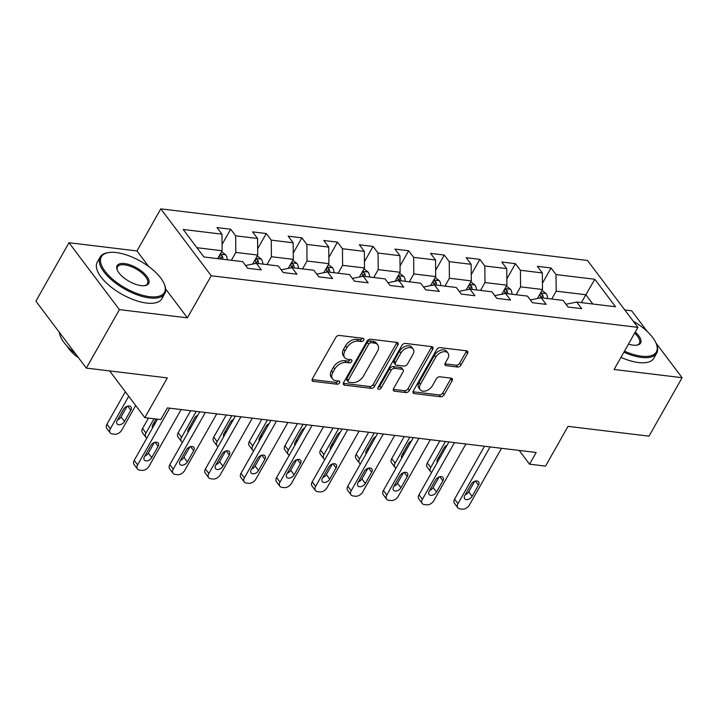 <?xml version="1.0" encoding="UTF-8"?>
<svg xmlns="http://www.w3.org/2000/svg" width="718" height="718" viewBox="0 0 718 718"><rect width="100%" height="100%" fill="white"/><g stroke="black" fill="none" stroke-linecap="round" stroke-linejoin="round"><path stroke-width="1.08" d="M363.757 340.117A2.037 1.319 143 0 0 363.82 338.699A2.037 1.319 143 0 0 363.102 338.322L339.3 335.441A2.917 1.885 143 0 0 335.764 337.469L312.384 378.781A2.917 1.885 143 0 0 312.294 380.809A2.917 1.885 143 0 0 313.326 381.348L337.119 384.229A2.037 1.319 143 0 0 339.596 382.811A2.037 1.319 143 0 0 339.659 381.393A2.037 1.319 143 0 0 338.941 381.016L335.862 380.648A9.325 6.031 143 0 1 332.569 378.916A9.325 6.031 143 0 1 332.847 372.436L334.794 368.989A9.325 6.031 143 0 1 346.121 362.509L349.199 362.877A2.037 1.319 143 0 0 351.676 361.468A2.037 1.319 143 0 0 351.739 360.05A2.037 1.319 143 0 0 351.021 359.664L347.943 359.296A9.325 6.031 143 0 1 344.649 357.564A9.325 6.031 143 0 1 344.927 351.084L346.875 347.638A9.325 6.031 143 0 1 358.201 341.158L361.28 341.535A2.037 1.319 143 0 0 363.757 340.117M344.649 357.564L343.285 355.751A9.325 6.031 143 0 1 343.563 349.271L345.511 345.834A9.325 6.031 143 0 1 356.837 339.354L359.915 339.722A2.037 1.319 143 0 0 362.393 338.304A2.037 1.319 143 0 0 362.428 338.241M312.079 379.562L335.764 382.425A2.037 1.319 143 0 0 338.232 381.007A2.037 1.319 143 0 0 338.277 380.935M332.569 378.916L331.204 377.103A9.325 6.031 143 0 1 331.483 370.623L333.439 367.176A9.325 6.031 143 0 1 344.757 360.705L347.835 361.073A2.037 1.319 143 0 0 350.312 359.655A2.037 1.319 143 0 0 350.348 359.583M457.474 367.024A2.917 1.885 143 0 0 461.01 365.004L467.571 353.409A2.917 1.885 143 0 0 467.66 351.38A2.917 1.885 143 0 0 466.628 350.842L440.197 347.647A2.917 1.885 143 0 0 436.661 349.666L413.281 390.987A2.917 1.885 143 0 0 413.2 393.015A2.917 1.885 143 0 0 414.223 393.554L440.655 396.758A2.917 1.885 143 0 0 444.191 394.729L452.116 380.728A2.917 1.885 143 0 0 452.205 378.7A2.917 1.885 143 0 0 451.173 378.162L439.865 376.788A2.917 1.885 143 0 0 436.329 378.817L432.398 385.763A7.799 5.044 143 0 1 426.16 390.798A7.799 5.044 143 0 1 420.183 389.73A7.799 5.044 143 0 1 420.416 384.309L435.808 357.106A7.799 5.044 143 0 1 442.046 352.071A7.799 5.044 143 0 1 448.023 353.139A7.799 5.044 143 0 1 447.79 358.56L445.223 363.093A2.917 1.885 143 0 0 445.133 365.121A2.917 1.885 143 0 0 446.165 365.659L457.474 367.024L456.109 365.22A2.917 1.885 143 0 0 459.646 363.191L466.206 351.605A2.917 1.885 143 0 0 466.512 350.824M148.734 266.549L136.976 250.95L68.982 242.729L119.412 309.629L86.331 368.101L167.339 377.892L144.839 417.652L160.814 419.581L167.429 407.896L536.166 452.493L529.552 464.187L545.527 466.117L568.019 426.366L649.018 436.158L682.1 377.695L656.028 343.114M119.412 309.629L187.407 317.859L211.227 275.757L637.916 327.372L614.105 369.474L682.1 377.695M397.916 344.981A2.917 1.885 143 0 0 398.005 342.962A2.917 1.885 143 0 0 396.973 342.414L370.542 339.219A2.917 1.885 143 0 0 367.006 341.247L343.626 382.568A2.917 1.885 143 0 0 343.545 384.588A2.917 1.885 143 0 0 344.568 385.135L371 388.33A2.917 1.885 143 0 0 374.536 386.302L397.916 344.981L396.551 343.177A2.917 1.885 143 0 0 396.857 342.405M405.374 343.428L431.805 346.632A2.917 1.885 143 0 1 432.828 347.171A2.917 1.885 143 0 1 432.739 349.199L409.368 390.52A2.917 1.885 143 0 1 405.823 392.54L394.514 391.175A2.917 1.885 143 0 1 393.491 390.628A2.917 1.885 143 0 1 393.572 388.609L403.058 371.852A2.917 1.885 143 0 0 403.139 369.824A2.917 1.885 143 0 0 402.116 369.285L394.613 368.379A2.917 1.885 143 0 0 391.077 370.398L381.204 387.846A2.037 1.319 143 0 1 379.571 389.165A2.037 1.319 143 0 1 378.009 388.887A2.037 1.319 143 0 1 378.063 387.469L401.838 345.457A2.917 1.885 143 0 1 405.374 343.428M647.376 331.626L631.669 310.795L624.795 309.961M86.331 368.101L35.9 301.192L68.982 242.729M211.227 275.757L160.796 208.857L587.486 260.472L637.916 327.372M542.431 283.206L551.047 267.976L537.36 266.324L542.332 272.921L520.424 270.273L515.452 263.668L501.765 262.016L506.737 268.613L484.829 265.965L479.857 259.369L466.17 257.708L471.143 264.305L449.235 261.657L444.262 255.061L430.567 253.4L435.548 260.006L413.64 257.358L408.668 250.753L394.972 249.101L399.953 255.698L378.045 253.05L373.073 246.445L359.377 244.793L364.358 251.39L342.45 248.742L337.478 242.145L323.782 240.485L328.754 247.091L306.855 244.434L301.874 237.837L288.187 236.177L293.159 242.783L271.26 240.135L266.279 233.529L252.592 231.878L257.565 238.475L235.657 235.827L230.684 229.221L216.998 227.57L221.97 234.167L183.18 229.473L203.894 256.963L242.684 261.657L247.665 268.254L261.352 269.914L256.38 263.309L245.592 265.507M551.047 267.976L556.028 274.572L594.818 279.266L615.532 306.757L576.742 302.063L581.715 308.659L568.028 307.008L563.056 300.402L541.148 297.755L546.12 304.351L532.433 302.7L527.452 296.103L505.553 293.447L510.525 300.052L496.838 298.392L491.857 291.795L469.958 289.148L474.93 295.744L461.243 294.084L456.262 287.487L434.354 284.84L439.335 291.436L425.639 289.785L420.667 283.179L398.759 280.532L403.74 287.128L390.045 285.477L385.072 278.88L363.164 276.224L368.146 282.829L354.45 281.169L349.478 274.572L327.57 271.925L332.542 278.521L318.855 276.861L313.883 270.264L291.975 267.617L296.947 274.213L283.26 272.562L278.288 265.956L256.38 263.309M516.134 294.73L520.586 286.859L542.494 289.507L537.405 298.491M530.36 299.953L541.148 297.755M542.494 289.507L542.332 272.921M520.586 286.859L520.424 270.273M480.539 290.422L484.991 282.551L506.899 285.199L501.81 294.192M494.765 295.645L505.553 293.447M506.899 285.199L506.737 268.613M484.991 282.551L484.829 265.965M444.945 286.123L449.396 278.243L471.304 280.9L466.215 289.884M459.17 291.337L469.958 289.148M471.304 280.9L471.143 264.305M449.396 278.243L449.235 261.657M409.35 281.815L413.801 273.944L435.709 276.592L430.62 285.576M423.575 287.038L434.354 284.84M435.709 276.592L435.548 260.006M413.801 273.944L413.64 257.358M373.755 277.507L378.206 269.636L400.106 272.284L395.026 281.268M387.971 282.73L398.759 280.532M400.106 272.284L399.953 255.698M378.206 269.636L378.045 253.05M338.151 273.199L342.612 265.328L364.511 267.976L359.431 276.969M352.376 278.422L363.164 276.224M364.511 267.976L364.358 251.39M342.612 265.328L342.45 248.742M302.556 268.9L307.008 261.02L328.916 263.677L323.836 272.661M316.782 274.114L327.57 271.925M328.916 263.677L328.754 247.091M307.008 261.02L306.855 244.434M266.961 264.592L271.413 256.721L293.321 259.369L288.241 268.352M281.187 269.815L291.975 267.617M293.321 259.369L293.159 242.783M271.413 256.721L271.26 240.135M231.367 260.284L235.818 252.413L257.726 255.061L252.646 264.044M257.726 255.061L257.565 238.475M235.818 252.413L235.657 235.827M196.92 247.71L222.131 250.753L217.68 258.633M222.131 250.753L221.97 234.167M136.976 250.95L160.796 208.857M519.186 450.437L529.552 464.187M109.612 370.91L144.839 417.652M581.392 302.628L585.843 294.748L556.181 291.167L551.729 299.038M592.826 304.01L585.843 294.748L594.818 279.266M565.955 304.261L576.742 302.063M556.181 291.167L556.028 274.572M222.068 244.452L230.684 229.221M257.663 248.76L266.279 233.529M293.258 253.068L301.874 237.837M328.853 257.376L337.478 242.145M364.457 261.675L373.073 246.445M400.052 265.983L408.668 250.753M435.646 270.291L444.262 255.061M471.241 274.599L479.857 259.369M506.836 278.898L515.452 263.668M187.407 317.859L165.661 289.004M343.33 383.34L369.635 386.517A2.917 1.885 143 0 0 373.172 384.498L396.551 343.177M371.188 342.728A2.037 1.319 143 0 0 368.711 344.146L348.194 380.414A2.037 1.319 143 0 0 348.131 381.832A2.037 1.319 143 0 0 348.849 382.218L352.098 382.604A9.325 6.031 143 0 0 363.425 376.133L377.453 351.335A9.325 6.031 143 0 0 377.731 344.855A9.325 6.031 143 0 0 374.437 343.123L371.188 342.728L369.824 340.924A2.037 1.319 143 0 0 367.347 342.342L368.711 344.146M348.131 381.832L346.767 380.028A2.037 1.319 143 0 1 346.83 378.61L367.347 342.342M377.731 344.855L376.367 343.051A9.325 6.031 143 0 0 373.073 341.319L374.437 343.123M369.824 340.924L373.073 341.319M393.276 389.38L404.467 390.736A2.917 1.885 143 0 0 408.004 388.707L431.383 347.386A2.917 1.885 143 0 0 431.68 346.614M403.139 369.824L401.784 368.011A2.917 1.885 143 0 0 400.752 367.472L393.249 366.566A2.917 1.885 143 0 0 389.712 368.594L379.84 386.033L381.204 387.846M378.117 387.379A2.037 1.319 143 0 0 379.84 386.033M412.895 354.459A7.799 5.044 143 0 0 413.128 349.047A7.799 5.044 143 0 0 407.151 347.979A7.799 5.044 143 0 0 400.913 353.014L395.492 362.59A2.917 1.885 143 0 0 395.403 364.618A2.917 1.885 143 0 0 396.426 365.157L403.929 366.072A2.917 1.885 143 0 0 407.474 364.044L412.895 354.459M413.128 349.047L411.764 347.234A7.799 5.044 143 0 0 405.787 346.166A7.799 5.044 143 0 0 399.549 351.201L400.913 353.014M395.403 364.618L394.038 362.814A2.917 1.885 143 0 1 394.128 360.786L399.549 351.201M444.918 363.864L456.109 365.22M448.023 353.139L446.659 351.335A7.799 5.044 143 0 0 440.681 350.267A7.799 5.044 143 0 0 434.444 355.302L435.808 357.106M420.183 389.73L418.818 387.917A7.799 5.044 143 0 1 419.052 382.506L434.444 355.302M412.985 391.759L439.29 394.945A2.917 1.885 143 0 0 442.826 392.917L450.751 378.916A2.917 1.885 143 0 0 451.057 378.144M125.318 391.759L106.964 424.203A5.941 3.841 -37 0 0 106.785 428.332L110.195 432.846A5.941 3.841 143 0 0 112.286 433.95L114.575 434.228A5.941 3.841 143 0 0 121.782 430.1L135.693 405.517M110.195 432.846A5.941 3.841 143 0 1 110.375 428.727L128.728 396.282M221.62 251.659L225.793 254.899A7.871 4.981 96.9 0 1 227.247 259.79M117.572 419.877A4.748 3.069 143 0 0 121.082 416.916L127.059 406.361M219.493 255.411L219.582 255.689A7.871 4.981 96.9 0 1 220.175 258.929M222.912 259.261A7.871 4.981 -83.1 0 0 222.32 256.021L220.013 254.495M124.492 421.439L130.847 410.211A4.748 3.069 143 0 0 130.981 406.909A4.748 3.069 143 0 0 127.346 406.253A4.748 3.069 143 0 0 123.541 409.323L117.187 420.551A4.748 3.069 143 0 0 117.043 423.853A4.748 3.069 143 0 0 120.687 424.5A4.748 3.069 143 0 0 124.492 421.439L121.082 416.916M181.133 409.547L149.039 466.269A5.941 3.841 143 0 1 141.832 470.389L139.552 470.119A5.941 3.841 143 0 1 137.452 469.016A5.941 3.841 143 0 1 137.632 464.887L169.726 408.165M157.52 419.186L134.221 460.364L137.632 464.887M151.749 457.599A4.748 3.069 -37 0 1 147.953 460.669A4.748 3.069 -37 0 1 144.309 460.014A4.748 3.069 -37 0 1 144.453 456.72L150.798 445.492A4.748 3.069 -37 0 1 154.603 442.423A4.748 3.069 -37 0 1 158.247 443.069A4.748 3.069 -37 0 1 158.104 446.372L151.749 457.599L148.348 453.076A4.748 3.069 -37 0 1 144.83 456.047M154.316 442.521L148.348 453.076M137.452 469.016L134.051 464.492A5.941 3.841 -37 0 1 134.221 460.364M116.244 252.548A36.223 15.41 29.5 0 0 108.606 252.565A36.223 15.41 29.5 0 0 107.897 274.653A36.223 15.41 29.5 0 0 149.497 296.669A36.223 15.41 29.5 0 0 164.26 284.05A36.223 15.41 29.5 0 0 116.244 252.548M164.26 284.05L164.637 284.983A37.112 15.787 -150.5 0 1 164.772 293.59A37.112 15.787 -150.5 0 1 149.515 297.916A37.112 15.787 -150.5 0 1 112.789 280.891A37.112 15.787 -150.5 0 1 100.17 257.035A37.112 15.787 -150.5 0 1 107.619 252.727L108.606 252.565M124.555 263.578A18.112 7.701 -150.5 0 1 145.359 274.59A18.112 7.701 -150.5 0 1 145 285.638A18.112 7.701 -150.5 0 1 141.186 285.638A18.112 7.701 -150.5 0 1 117.178 269.887A18.112 7.701 -150.5 0 1 124.555 263.578M144.489 285.701A17.223 7.324 29.5 0 0 147.459 283.789A17.223 7.324 29.5 0 0 141.608 272.723A17.223 7.324 29.5 0 0 124.564 264.825A17.223 7.324 29.5 0 0 117.483 266.836A17.223 7.324 29.5 0 0 117.384 270.372M75.336 353.507A37.112 15.787 -150.5 0 1 59.334 332.281M78.648 357.896A26.719 11.362 -150.5 0 1 67.304 346.39M164.772 293.59L161.864 298.733A37.112 15.787 -150.5 0 1 146.598 303.059A37.112 15.787 -150.5 0 1 109.872 286.042A37.112 15.787 -150.5 0 1 97.262 262.187L100.17 257.035M624.454 351.165A36.223 15.41 29.5 0 0 641.452 356.182A36.223 15.41 29.5 0 0 656.216 343.554A36.223 15.41 29.5 0 0 633.258 321.197M656.216 343.554L656.593 344.496A37.112 15.787 -150.5 0 1 656.728 353.094A37.112 15.787 -150.5 0 1 641.461 357.42A37.112 15.787 -150.5 0 1 623.87 352.206M635.25 332.093A18.112 7.701 -150.5 0 1 636.956 345.143A18.112 7.701 -150.5 0 1 633.141 345.152A18.112 7.701 -150.5 0 1 628.456 344.093M636.435 345.214A17.223 7.324 29.5 0 0 639.415 343.303A17.223 7.324 29.5 0 0 634.64 333.17M656.728 353.094L653.82 358.237A37.112 15.787 -150.5 0 1 638.553 362.563A37.112 15.787 -150.5 0 1 620.962 357.349M148.455 418.091L142.559 428.511A5.941 3.841 -37 0 0 142.379 432.631L145.79 437.154A5.941 3.841 143 0 0 146.885 437.998M145.79 437.154A5.941 3.841 143 0 1 145.969 433.026L154.038 418.765M257.215 255.958L261.388 259.207A7.871 4.981 96.9 0 1 262.851 264.089M153.167 424.185A4.748 3.069 143 0 0 155.573 422.642M255.087 259.719L255.177 259.997A7.871 4.981 96.9 0 1 255.779 263.425M258.516 263.569A7.871 4.981 -83.1 0 0 257.915 260.329L255.608 258.794M156.093 419.016L152.781 424.859A4.748 3.069 143 0 0 152.539 428M190.665 410.705L178.154 432.81A5.941 3.841 -37 0 0 177.974 436.939L181.385 441.462A5.941 3.841 143 0 0 182.48 442.297M181.385 441.462A5.941 3.841 143 0 1 181.564 437.334L196.247 411.378M292.809 260.266L296.992 263.515A7.871 4.981 96.9 0 1 298.446 268.397M188.762 428.493A4.748 3.069 143 0 0 191.167 426.941M290.691 264.027L290.772 264.305A7.871 4.981 96.9 0 1 291.373 267.733M294.111 267.877A7.871 4.981 -83.1 0 0 293.509 264.637L291.212 263.102M197.845 415.139A4.748 3.069 143 0 0 194.731 417.939L188.385 429.167A4.748 3.069 143 0 0 188.134 432.308M216.728 413.855L184.634 470.568A5.941 3.841 143 0 1 177.427 474.697L175.147 474.418A5.941 3.841 143 0 1 173.047 473.315A5.941 3.841 143 0 1 173.226 469.195L205.321 412.473M199.739 411.8L169.825 464.672L173.226 469.195M187.344 461.907A4.748 3.069 -37 0 1 183.548 464.977A4.748 3.069 -37 0 1 179.904 464.322A4.748 3.069 -37 0 1 180.047 461.019L186.393 449.8A4.748 3.069 -37 0 1 190.198 446.731A4.748 3.069 -37 0 1 193.842 447.377A4.748 3.069 -37 0 1 193.698 450.68L187.344 461.907L183.943 457.384A4.748 3.069 -37 0 1 180.424 460.355M189.911 446.829L183.943 457.384M173.047 473.315L169.645 468.8A5.941 3.841 -37 0 1 169.825 464.672M252.323 418.163L220.238 474.876A5.941 3.841 143 0 1 213.022 479.005L210.742 478.726A5.941 3.841 143 0 1 208.651 477.623A5.941 3.841 143 0 1 208.821 473.494L240.916 416.781M235.333 416.108L205.42 468.98L208.821 473.494M222.939 466.206A4.748 3.069 -37 0 1 219.143 469.276A4.748 3.069 -37 0 1 215.499 468.63A4.748 3.069 -37 0 1 215.642 465.327L221.997 454.099A4.748 3.069 -37 0 1 225.793 451.03A4.748 3.069 -37 0 1 229.437 451.685A4.748 3.069 -37 0 1 229.293 454.988L222.939 466.206L219.537 461.692A4.748 3.069 -37 0 1 216.019 464.654M225.506 451.137L219.537 461.692M208.651 477.623L205.24 473.108A5.941 3.841 -37 0 1 205.42 468.98M226.26 415.013L213.749 437.118A5.941 3.841 -37 0 0 213.578 441.247L216.98 445.77A5.941 3.841 143 0 0 218.075 446.605M216.98 445.77A5.941 3.841 143 0 1 217.159 441.642L231.842 415.686M328.413 264.574L332.587 267.823A7.871 4.981 96.9 0 1 334.041 272.705M224.357 432.801A4.748 3.069 143 0 0 226.762 431.249M326.286 268.326L326.367 268.604A7.871 4.981 96.9 0 1 326.968 272.041M329.706 272.176A7.871 4.981 -83.1 0 0 329.104 268.936L326.807 267.41M233.44 419.447A4.748 3.069 143 0 0 230.325 422.247L223.98 433.466A4.748 3.069 143 0 0 223.729 436.616M261.855 419.312L249.352 441.426A5.941 3.841 -37 0 0 249.173 445.555L252.574 450.069A5.941 3.841 143 0 0 253.669 450.913M252.574 450.069A5.941 3.841 143 0 1 252.754 445.941L267.437 419.994M364.008 268.882L368.181 272.122A7.871 4.981 96.9 0 1 369.635 277.013M259.952 437.1A4.748 3.069 143 0 0 262.357 435.557M361.881 272.634L361.962 272.912A7.871 4.981 96.9 0 1 362.563 276.349M365.3 276.484A7.871 4.981 -83.1 0 0 364.699 273.244L362.402 271.718M269.035 423.755A4.748 3.069 143 0 0 265.92 426.546L259.575 437.774A4.748 3.069 143 0 0 259.324 440.915M297.449 423.62L284.947 445.734A5.941 3.841 -37 0 0 284.768 449.854L288.169 454.377A5.941 3.841 143 0 0 289.264 455.221M288.169 454.377A5.941 3.841 143 0 1 288.349 450.249L303.041 424.293M399.603 273.181L403.776 276.43A7.871 4.981 96.9 0 1 405.23 281.312M295.547 441.408A4.748 3.069 143 0 0 297.952 439.865M397.476 276.942L397.566 277.22A7.871 4.981 96.9 0 1 398.158 280.648M400.895 280.792A7.871 4.981 -83.1 0 0 400.303 277.552L397.996 276.017M304.629 428.054A4.748 3.069 143 0 0 301.524 430.854L295.17 442.082A4.748 3.069 143 0 0 294.918 445.223M287.918 422.462L255.832 479.184A5.941 3.841 143 0 1 248.616 483.313L246.337 483.035A5.941 3.841 143 0 1 244.246 481.931A5.941 3.841 143 0 1 244.416 477.802L276.511 421.089M270.928 420.407L241.015 473.279L244.416 477.802M258.543 470.514A4.748 3.069 -37 0 1 254.737 473.584A4.748 3.069 -37 0 1 251.094 472.938A4.748 3.069 -37 0 1 251.237 469.635L257.591 458.407A4.748 3.069 -37 0 1 261.388 455.338A4.748 3.069 -37 0 1 265.032 455.993A4.748 3.069 -37 0 1 264.888 459.287L258.543 470.514L255.132 466A4.748 3.069 -37 0 1 251.614 468.962M261.101 455.436L255.132 466M244.246 481.931L240.835 477.407A5.941 3.841 -37 0 1 241.015 473.279M323.513 426.77L291.427 483.492A5.941 3.841 143 0 1 284.211 487.612L281.932 487.342A5.941 3.841 143 0 1 279.841 486.239A5.941 3.841 143 0 1 280.02 482.11L312.106 425.388M306.523 424.715L276.609 477.587L280.02 482.11M294.138 474.822A4.748 3.069 -37 0 1 290.332 477.892A4.748 3.069 -37 0 1 286.688 477.237A4.748 3.069 -37 0 1 286.832 473.943L293.186 462.715A4.748 3.069 -37 0 1 296.983 459.646A4.748 3.069 -37 0 1 300.627 460.292A4.748 3.069 -37 0 1 300.483 463.595L294.138 474.822L290.727 470.299A4.748 3.069 -37 0 1 287.209 473.27M296.696 459.744L290.727 470.299M279.841 486.239L276.43 481.715A5.941 3.841 -37 0 1 276.609 477.587M359.108 431.078L327.022 487.791A5.941 3.841 143 0 1 319.815 491.92L317.527 491.642A5.941 3.841 143 0 1 315.435 490.538A5.941 3.841 143 0 1 315.615 486.418L347.7 429.696M342.118 429.023L312.204 481.895L315.615 486.418M329.733 479.13A4.748 3.069 -37 0 1 325.927 482.2A4.748 3.069 -37 0 1 322.283 481.545A4.748 3.069 -37 0 1 322.427 478.242L328.781 467.023A4.748 3.069 -37 0 1 332.587 463.954A4.748 3.069 -37 0 1 336.221 464.6A4.748 3.069 -37 0 1 336.078 467.903L329.733 479.13L326.322 474.607A4.748 3.069 -37 0 1 322.813 477.578M332.299 464.052L326.322 474.607M315.435 490.538L312.025 486.023A5.941 3.841 -37 0 1 312.204 481.895M333.053 427.928L320.542 450.033A5.941 3.841 -37 0 0 320.363 454.162L323.773 458.685A5.941 3.841 143 0 0 324.859 459.52M323.773 458.685A5.941 3.841 143 0 1 323.944 454.557L338.636 428.601M435.198 277.489L439.371 280.738A7.871 4.981 96.9 0 1 440.825 285.62M331.142 445.716A4.748 3.069 143 0 0 333.547 444.164M433.071 281.25L433.16 281.528A7.871 4.981 96.9 0 1 433.753 284.956M436.49 285.1A7.871 4.981 -83.1 0 0 435.898 281.86L433.591 280.325M340.233 432.362A4.748 3.069 143 0 0 337.119 435.162L330.765 446.39A4.748 3.069 143 0 0 330.513 449.531M394.703 435.386L362.617 492.099A5.941 3.841 143 0 1 355.41 496.228L353.121 495.95A5.941 3.841 143 0 1 351.03 494.846A5.941 3.841 143 0 1 351.21 490.717L383.295 434.004M377.713 433.331L347.799 486.203L351.21 490.717M365.327 483.429A4.748 3.069 -37 0 1 361.522 486.499A4.748 3.069 -37 0 1 357.887 485.853A4.748 3.069 -37 0 1 358.022 482.55L364.376 471.322A4.748 3.069 -37 0 1 368.181 468.253A4.748 3.069 -37 0 1 371.816 468.908A4.748 3.069 -37 0 1 371.682 472.211L365.327 483.429L361.917 478.915A4.748 3.069 -37 0 1 358.408 481.877M367.894 468.36L361.917 478.915M351.03 494.846L347.62 490.322A5.941 3.841 -37 0 1 347.799 486.203M368.648 432.227L356.137 454.341A5.941 3.841 -37 0 0 355.957 458.47L359.368 462.984A5.941 3.841 143 0 0 360.454 463.828M359.368 462.984A5.941 3.841 143 0 1 359.547 458.865L374.231 432.909M470.793 281.797L474.966 285.046A7.871 4.981 96.9 0 1 476.42 289.928M366.736 450.024A4.748 3.069 143 0 0 369.142 448.472M468.666 285.549L468.755 285.827A7.871 4.981 96.9 0 1 469.357 289.264M472.085 289.399A7.871 4.981 -83.1 0 0 471.493 286.159L469.186 284.633M375.828 436.67A4.748 3.069 143 0 0 372.714 439.47L366.359 450.689A4.748 3.069 143 0 0 366.108 453.839M430.306 439.685L398.212 496.407A5.941 3.841 143 0 1 391.005 500.536L388.725 500.258A5.941 3.841 143 0 1 386.625 499.154A5.941 3.841 143 0 1 386.805 495.025L418.89 438.312M413.308 437.63L383.394 490.502L386.805 495.025M400.922 487.737A4.748 3.069 -37 0 1 397.117 490.807A4.748 3.069 -37 0 1 393.482 490.161A4.748 3.069 -37 0 1 393.626 486.858L399.971 475.63A4.748 3.069 -37 0 1 403.776 472.561A4.748 3.069 -37 0 1 407.42 473.216A4.748 3.069 -37 0 1 407.277 476.51L400.922 487.737L397.512 483.214A4.748 3.069 -37 0 1 394.002 486.185M403.489 472.659L397.512 483.214M386.625 499.154L383.215 494.63A5.941 3.841 -37 0 1 383.394 490.502M404.243 436.535L391.732 458.649A5.941 3.841 -37 0 0 391.552 462.778L394.963 467.292A5.941 3.841 143 0 0 396.058 468.136M394.963 467.292A5.941 3.841 143 0 1 395.142 463.164L409.825 437.208M506.387 286.105L510.561 289.345A7.871 4.981 96.9 0 1 512.015 294.236M402.331 454.323A4.748 3.069 143 0 0 404.746 452.78M504.26 289.857L504.35 290.135A7.871 4.981 96.9 0 1 504.951 293.572M507.68 293.707A7.871 4.981 -83.1 0 0 507.087 290.467L504.781 288.941M411.423 440.978A4.748 3.069 143 0 0 408.309 443.769L401.954 454.997A4.748 3.069 143 0 0 401.703 458.138M465.901 443.993L433.807 500.715A5.941 3.841 143 0 1 426.6 504.835L424.32 504.566A5.941 3.841 143 0 1 422.22 503.462A5.941 3.841 143 0 1 422.399 499.333L454.485 442.611M448.903 441.938L418.989 494.81L422.399 499.333M436.517 492.045A4.748 3.069 -37 0 1 432.721 495.115A4.748 3.069 -37 0 1 429.077 494.46A4.748 3.069 -37 0 1 429.22 491.157L435.566 479.938A4.748 3.069 -37 0 1 439.371 476.869A4.748 3.069 -37 0 1 443.015 477.515A4.748 3.069 -37 0 1 442.871 480.818L436.517 492.045L433.116 487.522A4.748 3.069 -37 0 1 429.597 490.493M439.084 476.967L433.116 487.522M422.22 503.462L418.818 498.938A5.941 3.841 -37 0 1 418.989 494.81M439.838 440.843L427.327 462.957A5.941 3.841 -37 0 0 427.147 467.077L430.558 471.6A5.941 3.841 143 0 0 431.653 472.444M430.558 471.6A5.941 3.841 143 0 1 430.737 467.472L445.42 441.516M541.982 290.404L546.156 293.653A7.871 4.981 96.9 0 1 547.619 298.535M437.935 458.631A4.748 3.069 143 0 0 440.34 457.088M539.855 294.165L539.945 294.443A7.871 4.981 96.9 0 1 540.546 297.871M543.275 298.015A7.871 4.981 -83.1 0 0 542.682 294.775L540.376 293.24M447.018 445.277A4.748 3.069 143 0 0 443.904 448.077L437.549 459.305A4.748 3.069 143 0 0 437.307 462.446M501.496 448.301L469.401 505.014A5.941 3.841 143 0 1 462.195 509.143L459.915 508.865A5.941 3.841 143 0 1 457.815 507.761A5.941 3.841 143 0 1 457.994 503.641L490.089 446.919M484.497 446.246L454.593 499.118L457.994 503.641M472.112 496.353A4.748 3.069 -37 0 1 468.315 499.423A4.748 3.069 -37 0 1 464.672 498.768A4.748 3.069 -37 0 1 464.815 495.465L471.161 484.237A4.748 3.069 -37 0 1 474.966 481.177A4.748 3.069 -37 0 1 478.61 481.823A4.748 3.069 -37 0 1 478.466 485.126L472.112 496.353L468.71 491.83A4.748 3.069 -37 0 1 465.192 494.801M474.679 481.275L468.71 491.83M457.815 507.761L454.413 503.246A5.941 3.841 -37 0 1 454.593 499.118M356.837 339.354L358.201 341.158M345.511 345.834L346.875 347.638M343.563 349.271L344.927 351.084M347.835 361.073L349.199 362.877M344.757 360.705L346.121 362.509M333.439 367.176L334.794 368.989M331.483 370.623L332.847 372.436M335.764 382.425L337.119 384.229M312.061 379.669L313.326 381.348M359.915 339.722L361.28 341.535M373.172 384.498L374.536 386.302M369.635 386.517L371 388.33M343.303 383.448L344.568 385.135M346.83 378.61L348.194 380.414M431.383 347.386L432.739 349.199M408.004 388.707L409.368 390.52M404.467 390.736L405.823 392.54M393.249 389.497L394.514 391.175M400.752 367.472L402.116 369.285M393.249 366.566L394.613 368.379M389.712 368.594L391.077 370.398M394.128 360.786L395.492 362.59M444.9 363.981L446.165 365.659M419.052 382.506L420.416 384.309M450.751 378.916L452.116 380.728M442.826 392.917L444.191 394.729M439.29 394.945L440.655 396.758M412.958 391.875L414.223 393.554M466.206 351.605L467.571 353.409M459.646 363.191L461.01 365.004M110.375 428.727L106.964 424.203M225.667 254.8L220.211 254.145M127.768 406.137L130.847 410.211M220.641 258.992L222.32 256.021M158.104 446.372L155.034 442.297M145.969 433.026L142.559 428.511M261.271 259.108L255.805 258.453M256.209 263.344L257.915 260.329M181.564 437.334L178.154 432.81M296.866 263.416L291.409 262.752M291.804 267.652L293.509 264.637M193.698 450.68L190.629 446.605M229.293 454.988L226.224 450.913M217.159 441.642L213.749 437.118M332.461 267.724L327.004 267.06M327.399 271.951L329.104 268.936M252.754 445.941L249.352 441.426M368.056 272.023L362.599 271.368M362.994 276.259L364.699 273.244M288.349 450.249L284.947 445.734M403.651 276.331L398.194 275.676M398.598 280.567L400.303 277.552M264.888 459.287L261.819 455.221M300.483 463.595L297.414 459.52M336.078 467.903L333.008 463.828M323.944 454.557L320.542 450.033M439.245 280.639L433.789 279.975M434.193 284.875L435.898 281.86M371.682 472.211L368.612 468.136M359.547 458.865L356.137 454.341M474.84 284.947L469.384 284.283M469.787 289.174L471.493 286.159M407.277 476.51L404.207 472.444M395.142 463.164L391.732 458.649M510.435 289.246L504.978 288.591M505.382 293.483L507.087 290.467M442.871 480.818L439.802 476.743M430.737 467.472L427.327 462.957M546.039 293.554L540.573 292.899M540.977 297.791L542.682 294.775M478.466 485.126L475.397 481.051"/></g></svg>

